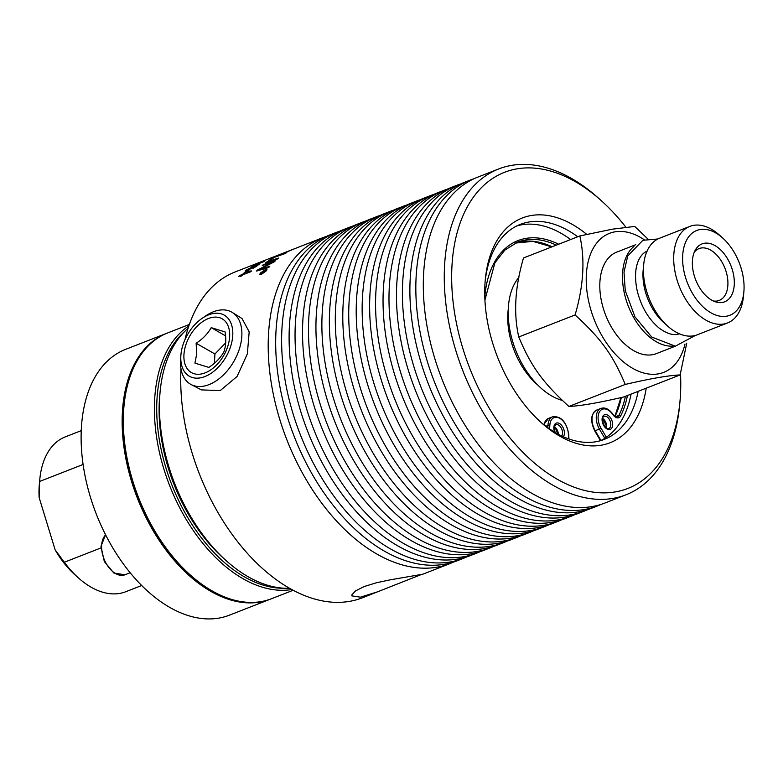 <?xml version="1.0" encoding="UTF-8"?>
<svg xmlns="http://www.w3.org/2000/svg" width="783" height="783" viewBox="0 0 783 783"><rect width="100%" height="100%" fill="white"/><g stroke="black" fill="none" stroke-linecap="round" stroke-linejoin="round"><path stroke-width="1.17" d="M579.841 235.937L523.504 257.959C514.999 286.999 513.413 313.337 518.757 336.964C531.011 366.238 542.805 382.593 568.898 406.455C580.272 405.995 598.574 402.824 623.797 396.952L680.133 374.93C668.76 375.4 650.467 378.561 625.245 384.443C612.991 355.159 601.197 338.814 575.094 314.942C583.599 285.903 585.185 259.565 579.841 235.937L612.423 229.174L634.729 226.434L647.756 238.864M686.74 343.169L680.133 374.93M644.272 239.764A74.61 45.561 68.7 0 0 614.87 231.846A74.61 45.561 68.7 0 0 591.116 310.734A74.61 45.561 68.7 0 0 658.288 373.873A74.61 45.561 68.7 0 0 685.017 344.021M518.757 336.964L575.094 314.942M568.898 406.455L625.245 384.443M713.313 300.966A27.816 16.981 68.7 0 0 717.248 300.975A27.816 16.981 68.7 0 0 719.283 300.408A27.816 16.981 68.7 0 0 725.567 269.929A27.816 16.981 68.7 0 0 701.059 248.025A27.816 16.981 68.7 0 0 699.033 248.593A27.816 16.981 68.7 0 0 694.267 252.224M704.289 243.278A31.085 18.988 -111.3 0 1 732.281 269.587A31.085 18.988 -111.3 0 1 722.376 302.453A31.085 18.988 -111.3 0 1 715.593 301.866A31.085 18.988 -111.3 0 1 695.656 279.776A31.085 18.988 -111.3 0 1 695.333 250.012A31.085 18.988 -111.3 0 1 704.289 243.278M743.85 292.059L743.429 296.542A51.835 31.653 -111.3 0 1 727.544 322.958A51.835 31.653 -111.3 0 1 723.766 324.015A51.835 31.653 -111.3 0 1 678.088 283.192A51.835 31.653 -111.3 0 1 689.813 226.404A51.835 31.653 -111.3 0 1 693.601 225.347A51.835 31.653 -111.3 0 1 719.401 235.057L722.748 238.061A45.522 27.796 -111.3 0 1 743.85 292.059A45.522 27.796 -111.3 0 1 726.585 316.185A45.522 27.796 -111.3 0 1 685.595 277.671A45.522 27.796 -111.3 0 1 700.09 229.536A45.522 27.796 -111.3 0 1 722.748 238.061M727.544 322.958L697.301 334.781A51.835 31.653 -111.3 0 1 693.513 335.838A51.835 31.653 -111.3 0 1 667.713 326.129A51.835 31.653 -111.3 0 1 643.685 264.644A51.835 31.653 -111.3 0 1 659.56 238.228L689.813 226.404M667.713 326.129L663.651 322.488A44.181 26.974 -111.3 0 1 643.166 270.086L643.685 264.644M675.445 346.164L656.408 353.613A54.487 33.268 -111.3 0 1 652.425 354.719A54.487 33.268 -111.3 0 1 604.417 311.81A54.487 33.268 -111.3 0 1 616.74 252.116L635.786 244.678M672.861 346.115A54.487 33.268 -111.3 0 1 628.279 306.104A54.487 33.268 -111.3 0 1 633.917 246.469M562.351 400.426A70.03 42.762 -111.3 0 1 514.333 346.595A70.03 42.762 -111.3 0 1 518.875 277.388M289.651 588.268A142.682 87.128 -111.3 0 1 226.277 560.755L223.498 558.259A137.446 83.928 -111.3 0 1 159.781 395.229L160.133 391.51A142.682 87.128 -111.3 0 1 188.067 328.322M226.277 560.755A142.682 87.128 -111.3 0 1 160.133 391.51M421.097 574.624L362.509 597.772A174.912 106.811 -111.3 0 1 349.737 601.324A174.912 106.811 -111.3 0 1 181.01 368.979M185.013 339.568A174.912 106.811 -111.3 0 1 235.174 271.936L281.802 253.712A174.912 106.811 -111.3 0 1 282.594 253.408M453.631 562.028A174.912 106.811 -111.3 0 1 449.941 563.603A174.912 106.811 -111.3 0 1 437.159 567.156A174.912 106.811 -111.3 0 1 283.035 429.407A174.912 106.811 -111.3 0 1 322.596 237.768A174.912 106.811 -111.3 0 1 326.384 236.417M467.05 556.782A174.912 106.811 -111.3 0 1 463.36 558.357L457.419 560.677A174.912 106.811 -111.3 0 1 444.646 564.23A174.912 106.811 -111.3 0 1 290.522 426.481A174.912 106.811 -111.3 0 1 330.083 234.841L336.015 232.522A174.912 106.811 -111.3 0 1 339.802 231.181M463.36 558.357A174.912 106.811 -111.3 0 1 450.587 561.91A174.912 106.811 -111.3 0 1 296.454 424.161A174.912 106.811 -111.3 0 1 336.015 232.522M480.478 551.535A174.912 106.811 -111.3 0 1 476.778 553.111L470.837 555.431A174.912 106.811 -111.3 0 1 458.065 558.984A174.912 106.811 -111.3 0 1 303.941 421.234A174.912 106.811 -111.3 0 1 343.502 229.595L349.443 227.276A174.912 106.811 -111.3 0 1 353.221 225.935M476.778 553.111A174.912 106.811 -111.3 0 1 464.006 556.664A174.912 106.811 -111.3 0 1 309.882 418.915A174.912 106.811 -111.3 0 1 349.443 227.276M493.897 546.289A174.912 106.811 -111.3 0 1 490.197 547.865L484.256 550.185A174.912 106.811 -111.3 0 1 471.483 553.738A174.912 106.811 -111.3 0 1 317.36 415.998A174.912 106.811 -111.3 0 1 356.921 224.359L362.862 222.029A174.912 106.811 -111.3 0 1 366.65 220.689M490.197 547.865A174.912 106.811 -111.3 0 1 477.424 551.418A174.912 106.811 -111.3 0 1 323.301 413.669A174.912 106.811 -111.3 0 1 362.862 222.029M507.315 541.043A174.912 106.811 -111.3 0 1 503.616 542.619L497.685 544.939A174.912 106.811 -111.3 0 1 484.912 548.491A174.912 106.811 -111.3 0 1 330.778 410.752A174.912 106.811 -111.3 0 1 370.339 219.113L376.28 216.793A174.912 106.811 -111.3 0 1 380.068 215.442M503.616 542.619A174.912 106.811 -111.3 0 1 490.843 546.172A174.912 106.811 -111.3 0 1 336.719 408.432A174.912 106.811 -111.3 0 1 376.28 216.793M520.734 535.797A174.912 106.811 -111.3 0 1 517.044 537.373L511.103 539.693A174.912 106.811 -111.3 0 1 498.331 543.255A174.912 106.811 -111.3 0 1 344.207 405.506A174.912 106.811 -111.3 0 1 383.768 213.867L389.699 211.547A174.912 106.811 -111.3 0 1 393.487 210.196M517.044 537.373A174.912 106.811 -111.3 0 1 504.262 540.926A174.912 106.811 -111.3 0 1 350.138 403.186A174.912 106.811 -111.3 0 1 389.699 211.547M534.153 530.551A174.912 106.811 -111.3 0 1 530.463 532.127L524.522 534.456A174.912 106.811 -111.3 0 1 511.749 538.009A174.912 106.811 -111.3 0 1 357.625 400.26A174.912 106.811 -111.3 0 1 397.187 208.621L403.118 206.301A174.912 106.811 -111.3 0 1 406.906 204.95M530.463 532.127A174.912 106.811 -111.3 0 1 517.69 535.689A174.912 106.811 -111.3 0 1 363.566 397.94A174.912 106.811 -111.3 0 1 403.118 206.301M547.581 525.305A174.912 106.811 -111.3 0 1 543.882 526.89L537.941 529.21A174.912 106.811 -111.3 0 1 525.168 532.763A174.912 106.811 -111.3 0 1 371.044 395.014A174.912 106.811 -111.3 0 1 410.605 203.374L416.546 201.055A174.912 106.811 -111.3 0 1 420.324 199.704M543.882 526.89A174.912 106.811 -111.3 0 1 531.109 530.443A174.912 106.811 -111.3 0 1 376.985 392.694A174.912 106.811 -111.3 0 1 416.546 201.055M561 520.069A174.912 106.811 -111.3 0 1 557.3 521.644L551.359 523.964A174.912 106.811 -111.3 0 1 538.587 527.517A174.912 106.811 -111.3 0 1 384.463 389.768A174.912 106.811 -111.3 0 1 424.024 198.128L429.965 195.809A174.912 106.811 -111.3 0 1 433.753 194.458M557.3 521.644A174.912 106.811 -111.3 0 1 544.528 525.197A174.912 106.811 -111.3 0 1 390.404 387.448A174.912 106.811 -111.3 0 1 429.965 195.809M574.419 514.822A174.912 106.811 -111.3 0 1 570.719 516.398L564.788 518.718A174.912 106.811 -111.3 0 1 552.015 522.271A174.912 106.811 -111.3 0 1 397.881 384.522A174.912 106.811 -111.3 0 1 437.443 192.882L443.384 190.563A174.912 106.811 -111.3 0 1 447.171 189.222M570.719 516.398A174.912 106.811 -111.3 0 1 557.946 519.951A174.912 106.811 -111.3 0 1 403.822 382.202A174.912 106.811 -111.3 0 1 443.384 190.563M587.837 509.576A174.912 106.811 -111.3 0 1 584.147 511.152L578.206 513.472A174.912 106.811 -111.3 0 1 565.434 517.025A174.912 106.811 -111.3 0 1 411.31 379.275A174.912 106.811 -111.3 0 1 450.871 187.636L456.802 185.317A174.912 106.811 -111.3 0 1 460.59 183.976M584.147 511.152A174.912 106.811 -111.3 0 1 571.365 514.705A174.912 106.811 -111.3 0 1 417.241 376.956A174.912 106.811 -111.3 0 1 456.802 185.317M601.256 504.33A174.912 106.811 -111.3 0 1 597.566 505.906L591.625 508.226A174.912 106.811 -111.3 0 1 578.852 511.779A174.912 106.811 -111.3 0 1 424.729 374.039A174.912 106.811 -111.3 0 1 464.29 182.39L470.221 180.07A174.912 106.811 -111.3 0 1 474.009 178.73M597.566 505.906A174.912 106.811 -111.3 0 1 584.793 509.459A174.912 106.811 -111.3 0 1 430.67 371.71A174.912 106.811 -111.3 0 1 470.221 180.07M680.515 373.54A169.676 103.61 -111.3 0 1 679.928 401.924L679.575 405.633A174.912 106.811 -111.3 0 1 625.999 494.797L605.044 502.98A174.912 106.811 -111.3 0 1 592.271 506.532A174.912 106.811 -111.3 0 1 438.147 368.793A174.912 106.811 -111.3 0 1 477.708 177.154L498.663 168.962A174.912 106.811 -111.3 0 1 511.436 165.409A174.912 106.811 -111.3 0 1 598.496 198.168L601.275 200.654A169.676 103.61 -111.3 0 1 625.862 227.207M625.999 494.797A174.912 106.811 -111.3 0 1 613.226 498.35A174.912 106.811 -111.3 0 1 459.102 360.601A174.912 106.811 -111.3 0 1 498.663 168.962M679.928 401.924A169.676 103.61 -111.3 0 1 615.565 491.861A169.676 103.61 -111.3 0 1 462.802 348.278A169.676 103.61 -111.3 0 1 516.819 168.883A169.676 103.61 -111.3 0 1 601.275 200.654M646.21 388.192A120.66 73.68 -111.3 0 1 601.295 445.204A120.66 73.68 -111.3 0 1 541.239 422.605A120.66 73.68 -111.3 0 1 485.313 279.492A120.66 73.68 -111.3 0 1 531.08 215.54A120.66 73.68 -111.3 0 1 586.751 234.371M539.839 421.332A115.424 70.48 68.7 0 0 595.912 441.729A115.424 70.48 68.7 0 0 604.339 439.38A115.424 70.48 68.7 0 0 638.165 391.334M577.746 236.76A115.424 70.48 68.7 0 0 528.74 222.029A115.424 70.48 68.7 0 0 520.313 224.378A115.424 70.48 68.7 0 0 485.147 281.381M600.727 440.614A115.424 70.48 68.7 0 0 606.365 437.266A115.424 70.48 68.7 0 0 631.069 394.113M570.65 239.529A115.424 70.48 68.7 0 0 516.829 225.915M265.036 270.84L264.018 271.241A174.912 106.811 68.7 0 0 263.646 271.711L264.683 271.28A174.912 106.811 -111.3 0 1 265.036 270.84L265.124 270.977A174.756 106.703 -111.3 0 0 264.771 271.417L264.683 271.28M263.646 271.711L263.783 272.23L264.771 271.417M378.287 591.605L360.356 597.175L351.841 595.863L351.861 594.904L355.453 590.94L364.046 586.584L376.417 582.758L390.57 579.772L422.81 574.203L449.941 563.603M537.882 385.138A61.26 37.408 -111.3 0 1 508.245 309.314M188.86 325.894A142.682 87.128 68.7 0 0 169.559 485.372A142.682 87.128 68.7 0 0 291.883 589.511M284.513 588.239A141.048 86.13 -111.3 0 1 171.702 484.54A141.048 86.13 -111.3 0 1 184.308 331.835M293.234 590.235L271.603 598.682A142.682 87.128 -111.3 0 1 190.171 574.869A142.682 87.128 -111.3 0 1 124.027 405.623A142.682 87.128 -111.3 0 1 167.728 332.902L189.359 324.446M124.027 405.623L123.92 406.788A141.048 86.13 68.7 0 0 189.3 574.086L190.171 574.869M208.65 314.835A35.186 22.227 -60.3 0 0 202.259 318.241A35.186 22.227 -60.3 0 0 180.853 355.727A35.186 22.227 -60.3 0 0 204.94 376.545A35.186 22.227 -60.3 0 0 232.747 335.545A35.186 22.227 -60.3 0 0 208.65 314.835M229.634 336.759A30.968 19.565 119.7 0 1 205.166 372.855A30.968 19.565 119.7 0 1 183.946 354.621A30.968 19.565 119.7 0 1 208.425 318.524A30.968 19.565 119.7 0 1 229.634 336.759M180.853 355.727L180.579 360.053A41.519 26.23 -60.3 0 0 191.189 384.58A41.519 26.23 -60.3 0 0 209.012 384.619A41.519 26.23 -60.3 0 0 239.285 349.238A41.519 26.23 -60.3 0 0 232.365 312.495A41.519 26.23 -60.3 0 0 213.387 311.791A41.519 26.23 -60.3 0 0 205.841 315.813L202.259 318.241M214.385 363.253L214.934 353.994L225.661 342.895M196.132 343.248C202.748 338.961 207.779 333.754 211.214 327.646L225.103 331.933C226.287 339.47 225.896 346.096 223.909 351.812C220.473 357.919 215.442 363.126 208.826 367.413L194.938 363.136L196.719 353.867L196.132 343.248L214.934 353.994M211.214 327.646L225.553 335.838M232.365 312.495L242.016 318.524L249.19 331.835L247.359 353.867L237.092 376.447L220.248 390.57L201.466 389.905M270.996 598.917A142.682 87.128 -111.3 0 1 270.399 599.161L229.36 615.193A142.682 87.128 -111.3 0 1 218.946 618.09A142.682 87.128 -111.3 0 1 93.216 505.73A142.682 87.128 -111.3 0 1 125.495 349.404L166.525 333.372A142.682 87.128 -111.3 0 1 167.131 333.137M270.399 599.161A142.682 87.128 -111.3 0 1 259.976 602.058A142.682 87.128 -111.3 0 1 134.255 489.698A142.682 87.128 -111.3 0 1 166.525 333.372M141.723 585.498L125.779 591.723A83.125 50.758 -111.3 0 1 119.711 593.416A83.125 50.758 -111.3 0 1 78.339 577.854A83.125 50.758 -111.3 0 1 64.323 562.243L55.153 549.901L39.15 497.577L39.63 481.457A83.125 50.758 -111.3 0 1 39.806 479.255A83.125 50.758 -111.3 0 1 65.273 436.885L81.217 430.66M39.806 479.255L39.365 483.904A76.577 46.755 68.7 0 0 39.15 497.577M55.153 549.901A76.577 46.755 68.7 0 0 74.865 574.732L78.339 577.854M39.63 481.457L83.086 464.476M100.958 547.924L64.323 562.243M261.943 273.776L266.337 269.939L264.86 270.076L260.768 272.915L260.445 273.884L262.031 273.903L266.083 271.006L266.367 270.008M262.119 271.985A174.912 106.811 -111.3 0 1 262.432 271.603L265.799 270.292A174.912 106.811 68.7 0 0 265.143 271.104L260.847 273.61A174.912 106.811 -111.3 0 1 261.219 273.13L263.372 271.652A174.912 106.811 -111.3 0 1 263.548 271.427L262.119 271.985M246.302 271.691A174.912 106.811 68.7 0 0 243.856 273.874L249.337 271.73L246.302 271.691M247.311 269.783L248.583 269.851L252.889 267.59L251.852 267.287L247.232 269.636L248.505 269.704L253.3 267.023M247.232 269.636L246.89 270.164M293.41 249.229L293.39 249.19A4097.615 2657.991 -111.6 0 0 289.739 250.609A174.912 106.811 68.7 0 0 287.478 251.549C285.443 252.469 285.296 252.596 287.048 251.93L291.031 250.198A174.912 106.811 -111.3 0 1 293.39 249.19A4185.429 2721.659 69.8 0 1 295.015 248.554M287.478 251.549C285.443 252.469 285.296 252.596 287.048 251.93L287.107 252.048M288.173 251.226L283.377 253.095A174.912 106.811 68.7 0 0 281.87 253.712L285.589 252.292A174.912 106.811 -111.3 0 1 288.173 251.226A174.912 106.811 -111.3 0 1 288.418 251.128L288.418 251.128M280.617 254.25L281.361 254.25M263.979 261.6L251.783 266.367A174.912 106.811 -111.3 0 1 252.86 265.74L264.674 261.189A174.912 106.811 68.7 0 0 263.979 261.6M252.772 265.975A174.756 106.703 -111.3 0 1 252.929 265.887L264.028 261.405M265.584 262.873A174.912 106.811 -111.3 0 1 266.837 261.933A4185.429 2675.08 56.2 0 1 278.768 257.989A174.912 106.811 68.7 0 0 277.534 258.977A4185.429 2666.849 -124.8 0 0 265.584 262.873M322.596 237.768L295.69 248.289A174.912 106.811 68.7 0 0 292.754 249.513L279.913 254.837C277.436 255.747 277.202 255.738 279.208 254.788A174.912 106.811 -111.3 0 1 281.802 253.712M279.913 254.837C277.436 255.747 277.202 255.738 279.208 254.788L279.277 254.945A174.756 106.703 -111.3 0 1 280.02 254.612M268.266 260.925A174.912 106.811 -111.3 0 1 274.686 256.99A4185.429 2710.492 62.4 0 1 286.47 252.752A174.912 106.811 68.7 0 0 285.139 253.545A4181.543 2702.994 -118.7 0 0 274.676 257.255A174.912 106.811 68.7 0 0 269.616 260.465L268.266 260.925M262.236 265.584A174.912 106.811 -111.3 0 1 263.421 264.585A4185.429 2650.886 53.4 0 1 275.42 260.778A174.912 106.811 68.7 0 0 274.158 261.923A1082.429 1027.11 -156.1 0 0 267.522 265.32L259.418 269.43L262.657 268.422A4226.008 2619.634 48.1 0 1 269.792 266.328A174.912 106.811 68.7 0 0 268.716 267.522A4244.623 2623.774 -132.5 0 0 256.54 271.065A174.912 106.811 -111.3 0 1 257.676 269.881L272.748 262.236L269.577 263.274A4237.42 2681.207 -127.3 0 0 262.236 265.584M260.445 262.256A174.912 106.811 -111.3 0 1 263.93 260.71L265.427 260.122A174.912 106.811 68.7 0 0 261.953 261.669L260.445 262.256M245.265 271.065L259.007 264.409L252.938 268.324A176.067 96.055 -112.4 0 1 253.809 267.59L257.666 265.466L254.338 266.269L247.575 270.478C245.099 271.378 244.57 271.27 245.989 270.135L254.798 265.809L259.193 264.468M253.995 267.228L254.406 266.416L253.927 267.081M245.187 271.006L246.058 270.282M238.639 276.438A174.912 106.811 -111.3 0 1 239.578 275.547L242.485 274.412A174.912 106.811 -111.3 0 1 245.882 271.417L251.558 270.957A174.912 106.811 68.7 0 0 250.785 271.691L242.916 274.764A174.912 106.811 68.7 0 0 241.898 275.773L240.528 276.301A174.912 106.811 -111.3 0 1 241.546 275.303L238.639 276.438M265.163 269.714L266.925 269.548L266.514 270.673L261.659 274.158L259.858 274.285L260.25 273.12L265.163 269.714L266.964 269.626M264.253 261.131L264.742 261.336M266.044 262.716A174.756 106.703 -111.3 0 1 266.915 262.08A4189.021 2677.968 56.2 0 1 278.405 258.273M279.981 254.994C277.505 255.904 277.27 255.884 279.277 254.945M284.474 252.978L285.658 252.449A174.756 106.703 -111.3 0 1 285.854 252.361M268.833 260.729A174.756 106.703 -111.3 0 1 274.755 257.147A4189.021 2713.408 62.4 0 1 285.736 253.183M262.618 265.466A174.756 106.703 -111.3 0 1 263.499 264.732A4189.021 2653.753 53.4 0 1 275.136 261.033M269.587 266.543A4229.629 2622.482 48.1 0 0 262.745 268.559L259.418 269.43M256.834 270.977A174.756 106.703 -111.3 0 1 257.754 270.018L257.676 269.881M257.754 270.018L272.748 262.236M253.438 268.109A175.911 95.957 -112.4 0 1 253.888 267.737L253.809 267.59M253.888 267.737L255.473 266.797M255.552 266.944L257.666 265.466M252.889 267.59L253.398 267.062M239.011 276.291A174.756 106.703 -111.3 0 1 239.657 275.685L242.485 274.412M242.564 274.549A174.756 106.703 -111.3 0 1 245.96 271.554L245.882 271.417M245.96 271.554L247.262 270.879M247.33 271.026L251.637 271.094M240.89 276.164A174.756 106.703 -111.3 0 1 241.624 275.44L241.546 275.303M243.856 273.874L249.337 271.73M259.917 274.344L260.338 273.247L265.241 269.851M260.504 273.933L262.031 273.903M262.403 271.867L265.594 270.526M261.297 273.257L263.01 272.004M263.029 272.19L263.548 271.427M549.069 428.555A7.85 4.796 68.7 0 0 549.832 425.541A13.742 8.388 -111.3 0 1 559.013 417.946A13.742 8.388 -111.3 0 1 568.37 433.929A1.312 0.499 -2.7 0 1 568.712 434.252C566.363 421.734 561.01 415.91 552.661 416.781A15.053 9.19 68.7 0 0 547.983 425.453L545.917 426.265M549.832 425.541A1.312 0.597 -178.1 0 0 547.983 425.453A6.548 3.993 -111.3 0 1 547.581 427.489M544.028 424.807A15.053 9.19 -111.3 0 1 548.462 418.416L552.661 416.781M606.365 437.266L601.07 428.272A13.742 8.388 -111.3 0 1 600.209 410.811A13.742 8.388 -111.3 0 1 612.874 414.628L612.981 414.266C609.057 409.02 605.034 407.072 600.913 408.423A15.053 9.19 68.7 0 0 599.504 429.241L604.828 438.294M601.07 428.272L594.777 430.953C590.069 420.833 590.725 413.874 596.715 410.067A15.053 9.19 -111.3 0 0 595.305 430.875L600.962 440.496M615.056 416.37A106.478 65.018 68.7 0 0 621.31 397.519M552.123 246.772A106.566 65.077 68.7 0 0 515.38 243.082L532.851 241.36L551.819 246.89M484.912 300.075L494.876 262.834L504.849 250.1L517.446 242.201A106.566 65.077 -111.3 0 1 556.322 245.128M625.421 396.315A106.478 65.018 -111.3 0 1 618.932 415.391L615.634 416.683M612.874 414.628A7.85 4.796 68.7 0 0 620.674 415.939A1.312 0.91 -153.4 0 0 618.932 415.391A6.548 3.993 -111.3 0 1 617.435 416.85C616.397 417.574 614.909 416.713 612.981 414.266M558.651 244.227A107.878 65.87 68.7 0 0 484.785 296.747M620.674 415.939A107.79 65.821 68.7 0 0 627.467 395.513M568.37 433.929L568.605 438.842M558.357 434.262A6.548 3.993 68.7 0 0 554.325 426.725M606.355 428.027A6.548 3.993 68.7 0 0 602.587 418.367M555.02 432.392L554.276 426.95L555.754 424.699A6.548 3.993 -111.3 0 1 562.125 430.112A6.548 3.993 -111.3 0 1 561.705 435.965M563.32 436.708A7.85 4.796 68.7 0 0 563.887 429.593A7.85 4.796 68.7 0 0 556.821 422.947A7.85 4.796 68.7 0 0 554.325 431.247A7.85 4.796 68.7 0 0 554.638 432.157M610.388 421.753A6.548 3.993 -111.3 0 1 608.783 428.536C606.277 429.329 604.153 426.608 602.411 420.363C602.597 417.672 603.125 416.331 604.016 416.35A6.548 3.993 -111.3 0 1 610.388 421.753M602.577 422.889A7.85 4.796 68.7 0 0 609.644 429.544A7.85 4.796 68.7 0 0 612.149 421.234A7.85 4.796 68.7 0 0 605.073 414.589A7.85 4.796 68.7 0 0 602.577 422.889M130.193 572.725L124.928 574.791A22.453 13.712 -111.3 0 1 105.118 561.47A22.453 13.712 -111.3 0 1 105.646 534.887M679.703 333.617C674.192 335.966 667.292 334.087 659.002 327.96C648.402 319.053 641.111 306.564 637.127 290.503C634.524 277.75 635.13 267.414 638.948 259.496C641.248 255.072 644.066 252.243 647.424 251.01M657.877 238.981L642.863 240.293L627.712 256.041L624.012 272.122L625.245 290.562L634.954 316.841L651.72 337.052L675.337 346.174L695.539 335.369M646.934 251.382L645.574 251.911M679.096 333.675L677.735 334.214M614.89 416.253L620.958 397.598M543.745 424.572L548.462 418.416M600.492 440.682L594.777 430.953M600.913 408.423L596.715 410.067M568.712 434.252L568.938 438.96M557.888 434.017L555.46 428.213L554.256 427.058M606.081 427.831L606.071 425.071L602.509 418.699M201.456 389.914L191.189 384.58M124.928 574.791L113.838 573.019L104.325 561.568L100.978 546.27L105.597 534.809"/></g></svg>
